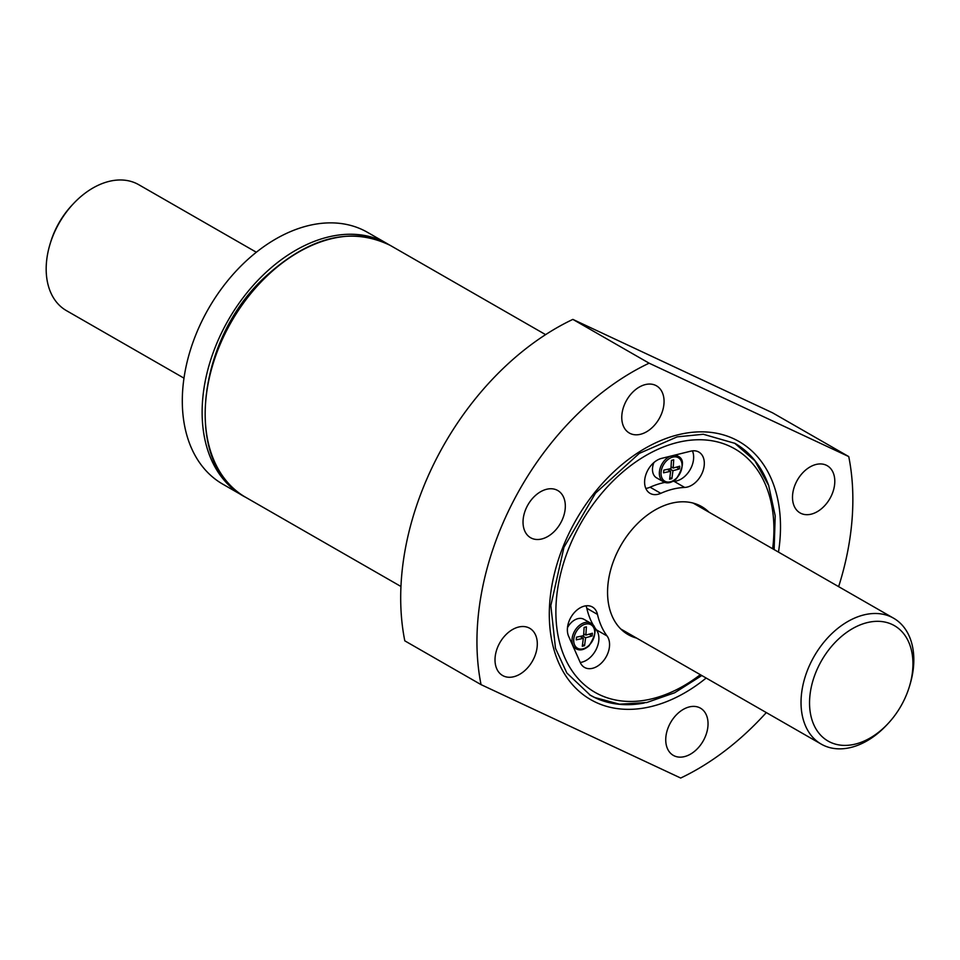 <?xml version="1.0" encoding="UTF-8"?>
<svg xmlns="http://www.w3.org/2000/svg" width="960" height="960" viewBox="0 0 960 960"><rect width="100%" height="100%" fill="white"/><g stroke="black" fill="none" stroke-linecap="round" stroke-linejoin="round"><path stroke-width="1.44" d="M577.968 648.468A13.536 9.3 -60.1 0 1 580.056 627.072A13.536 9.3 -60.1 0 1 594.684 633.912A13.536 9.3 -60.1 0 1 577.968 648.468M580.008 636.42L583.344 638.328L582.276 646.248L584.556 645.684L585.624 637.764L592.164 635.928L592.428 633.24L585.876 635.076L586.392 626.844L584.124 627.396L583.608 635.64L576.504 637.164L576.24 639.852L583.344 638.328L583.224 639.3M665.292 481.44A13.536 9.3 -60.1 0 1 667.38 460.032A13.536 9.3 -60.1 0 1 681.996 466.872A13.536 9.3 -60.1 0 1 665.292 481.44M667.332 469.38L670.668 471.288L669.6 479.208L671.88 478.656L672.948 470.736L679.488 468.888L679.752 466.2L673.2 468.036L673.716 459.804L671.448 460.368L670.932 468.6L663.828 470.124L663.564 472.812L670.668 471.288L670.548 472.26M222.768 484.152A145.224 99.78 -60.1 0 1 208.572 308.532A145.224 99.78 -60.1 0 1 367.416 232.296L387.24 243.672A145.224 99.78 -60.1 0 0 228.396 319.92A145.224 99.78 -60.1 0 0 242.592 495.54L222.768 484.152M708.996 512.196A73.824 50.724 119.9 0 0 701.664 506.592A73.824 50.724 119.9 0 0 699.072 505.236A73.824 50.724 119.9 0 0 619.872 547.2A73.824 50.724 119.9 0 0 628.14 634.62A73.824 50.724 119.9 0 0 636.672 638.124M568.62 636.264L580.284 662.568A19.668 13.512 119.9 0 0 584.508 667.416A19.668 13.512 119.9 0 0 604.464 659.496A19.668 13.512 119.9 0 0 607.044 635.964A89.256 61.32 119.9 0 1 597.48 614.412A19.668 13.512 119.9 0 0 592.428 607.008A19.668 13.512 119.9 0 0 573.492 613.572A19.668 13.512 119.9 0 0 568.62 636.264M690.804 451.164L661.62 458.364A19.668 13.512 119.9 0 0 645.84 474.744A19.668 13.512 119.9 0 0 650.076 493.356A19.668 13.512 119.9 0 0 660.78 493.332A89.256 61.32 119.9 0 1 684.696 487.44A19.668 13.512 119.9 0 0 702.504 472.26A19.668 13.512 119.9 0 0 698.844 452.064A19.668 13.512 119.9 0 0 690.804 451.164M572.856 319.392A242.04 166.296 -60.1 0 0 404.808 640.848L481.056 684.636A242.04 166.296 -60.1 0 1 649.116 363.18L572.856 319.392L772.5 412.788L848.748 456.576A242.04 166.296 -60.1 0 1 838.632 586.644M766.308 712.572A242.04 166.296 -60.1 0 1 680.688 778.032L481.056 684.636M531.564 538.236A27.228 18.708 -60.1 0 1 530.616 537.732A27.228 18.708 -60.1 0 1 527.952 504.804A27.228 18.708 -60.1 0 1 557.736 490.512A27.228 18.708 -60.1 0 1 560.784 522.756A27.228 18.708 -60.1 0 1 531.564 538.236M848.748 456.576L649.116 363.18M674.292 755.88A27.228 18.708 -60.1 0 1 673.332 755.388A27.228 18.708 -60.1 0 1 670.668 722.448A27.228 18.708 -60.1 0 1 700.452 708.156A27.228 18.708 -60.1 0 1 703.5 740.4A27.228 18.708 -60.1 0 1 674.292 755.88M801.036 513.42A27.228 18.708 -60.1 0 1 800.088 512.928A27.228 18.708 -60.1 0 1 797.424 480A27.228 18.708 -60.1 0 1 827.208 465.696A27.228 18.708 -60.1 0 1 830.256 497.94A27.228 18.708 -60.1 0 1 801.036 513.42M503.556 676.008A27.228 18.708 -60.1 0 1 502.596 675.504A27.228 18.708 -60.1 0 1 499.932 642.576A27.228 18.708 -60.1 0 1 529.716 628.284A27.228 18.708 -60.1 0 1 532.764 660.528A27.228 18.708 -60.1 0 1 503.556 676.008M630.312 433.548A27.228 18.708 -60.1 0 1 629.352 433.044A27.228 18.708 -60.1 0 1 626.688 400.116A27.228 18.708 -60.1 0 1 656.472 385.824A27.228 18.708 -60.1 0 1 659.52 418.068A27.228 18.708 -60.1 0 1 630.312 433.548M594.624 697.44A145.224 99.78 -60.1 0 1 589.908 695.004M645.816 488.424A19.668 13.512 119.9 0 0 650.1 487.2L660.78 493.332M692.436 450.876A19.668 13.512 119.9 0 1 689.76 470.28A19.668 13.512 119.9 0 1 674.016 481.308A89.256 61.32 119.9 0 0 672.864 481.368M664.836 482.424A89.256 61.32 119.9 0 0 650.1 487.2M657.108 478.128A14.748 10.128 -60.1 0 1 656.592 477.864A14.748 10.128 -60.1 0 1 653.916 462.54M580.248 662.472A19.668 13.512 119.9 0 0 596.184 649.38A19.668 13.512 119.9 0 0 596.376 629.832L607.044 635.964M586.008 605.808A19.668 13.512 119.9 0 1 586.812 608.28A89.256 61.32 119.9 0 0 596.376 629.832M567.468 627.696A14.748 10.128 -60.1 0 1 583.956 619.32L590.82 623.256A14.748 10.128 -60.1 0 0 574.68 630.996A14.748 10.128 -60.1 0 0 576.132 648.84L576.696 649.128C580.38 650.82 584.484 649.716 589.02 645.84C596.52 633.924 597.12 626.388 590.82 623.256M671.88 478.656L669.84 477.48M672.948 470.736L669.696 468.876M668.58 470.1L668.676 469.092M679.488 468.888L676.44 467.136M670.992 467.772L672.216 467.472M673.2 468.036L671.052 466.8M584.556 645.684L582.516 644.52M585.624 637.764L582.384 635.904M581.256 637.128L581.352 636.132M592.164 635.928L589.116 634.176M583.668 634.812L584.892 634.512M585.876 635.076L583.728 633.84M887.964 723.672L886.584 725.148A72.612 49.884 -60.1 0 1 823.824 745.464A72.612 49.884 -60.1 0 1 821.268 744.144A72.612 49.884 -60.1 0 1 814.164 656.328A72.612 49.884 -60.1 0 1 893.592 618.204A72.612 49.884 -60.1 0 1 910.104 684.192L909.528 686.136A66.564 45.732 -60.1 0 1 887.964 723.672A66.564 45.732 -60.1 0 1 830.436 742.296A66.564 45.732 -60.1 0 1 817.104 669.396A66.564 45.732 -60.1 0 1 884.016 621.888A66.564 45.732 -60.1 0 1 909.528 686.136M183.996 378.156L66.408 310.62A72.612 49.884 -60.1 0 1 49.896 244.632A72.612 49.884 -60.1 0 1 73.416 203.688A72.612 49.884 -60.1 0 1 138.732 184.692L256.32 252.228M49.896 244.632L50.472 242.7A66.564 45.732 -60.1 0 1 72.024 205.164L73.416 203.688M700.32 674.676A140.376 96.456 -60.1 0 1 599.916 694.896A140.376 96.456 -60.1 0 1 568.044 550.236A140.376 96.456 -60.1 0 1 698.628 439.74A140.376 96.456 -60.1 0 1 772.644 548.748M244.128 496.392A145.224 99.78 -60.1 0 1 242.592 495.54L244.128 496.392M706.164 678.036A148.848 102.276 -60.1 0 1 596.004 702.396A148.848 102.276 -60.1 0 1 562.8 547.464A148.848 102.276 -60.1 0 1 703.152 431.856A148.848 102.276 -60.1 0 1 778.488 552.096M400.956 586.488L245.652 497.292A145.224 99.78 -60.1 0 1 231.444 321.672A145.224 99.78 -60.1 0 1 390.288 245.424L545.604 334.632M644.172 703.02A145.224 99.78 -60.1 0 1 595.392 697.872A145.224 99.78 -60.1 0 1 590.292 695.22L566.808 672.948L555.492 648.336L550.836 605.52L563.964 547.284L595.512 493.14L639.3 453.384L677.16 436.86L703.308 434.268L734.94 443.364A145.224 99.78 -60.1 0 1 768.852 486.012M674.016 481.308L684.696 487.44M586.812 608.28L597.48 614.412M663.972 482.076A14.748 10.128 -60.1 0 1 663.456 481.8A14.748 10.128 -60.1 0 1 659.904 469.104A14.748 10.128 -60.1 0 1 669.996 456.3M674.172 455.268A14.748 10.128 -60.1 0 1 678.144 456.228L675.78 454.872M576.648 649.104A14.748 10.128 -60.1 0 1 576.132 648.84L573.528 647.34M245.652 497.292C184.056 466.368 194.856 342.456 263.796 278.172C308.28 237.012 350.448 226.092 390.288 245.424M388.752 244.572L387.24 243.672M589.524 694.788L594.816 697.536L619.56 704.184L646.74 702.528L674.7 692.748L701.808 675.528M774.132 549.6L775.212 515.832L768.672 485.532L754.836 460.716L734.568 443.148M656.592 477.864L664.02 482.1C667.704 483.78 671.808 482.688 676.344 478.812C683.844 466.884 684.444 459.36 678.144 456.228M893.592 618.204L693.132 503.088M821.268 744.144L620.808 629.016"/></g></svg>
